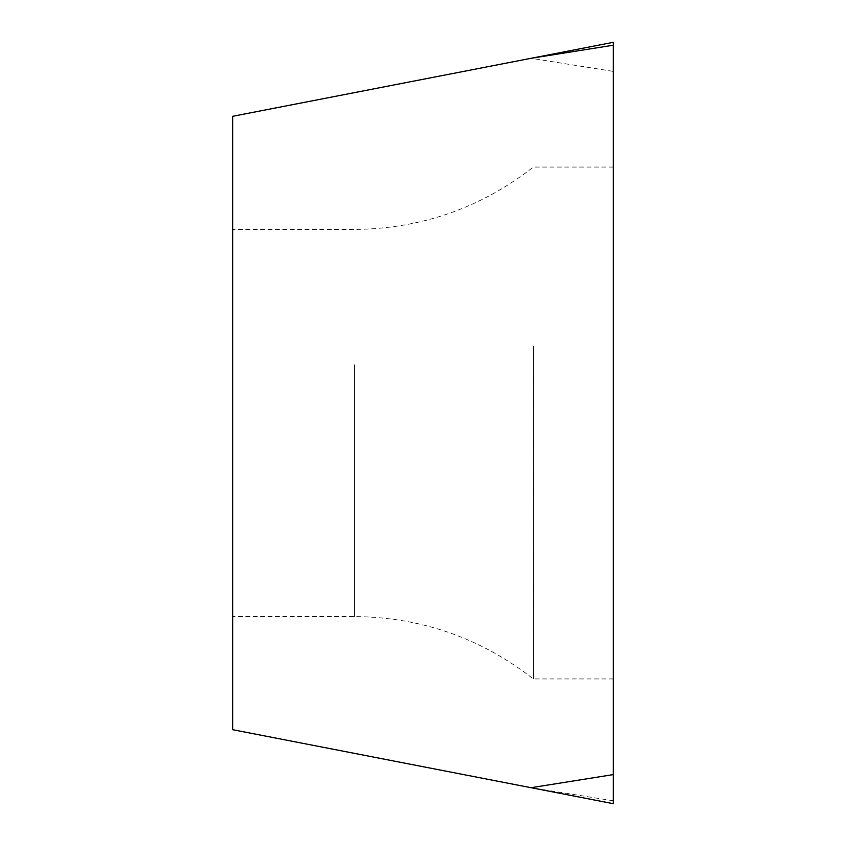 <?xml version="1.0" encoding="UTF-8"?>
<svg xmlns="http://www.w3.org/2000/svg" width="846" height="846" viewBox="0 0 846 846"><rect width="100%" height="100%" fill="white"/><g stroke="black" fill="none" stroke-linecap="round" stroke-linejoin="round"><path stroke-width="0.63" stroke-dasharray="4.23 3.17" d="M613.35 802.96L613.35 800.802L613.35 802.96M613.35 71.402L613.35 800.802L613.35 42.3L613.35 71.402L531.055 58.3L613.35 42.3M613.35 499.965L613.35 167.064L613.35 499.965M613.35 800.802L531.055 787.7L232.65 729.696L232.65 116.304L531.055 58.3M232.65 364.795L232.65 616.554L232.65 364.795M531.055 787.7L613.35 803.7M533.371 346.035L533.371 678.936L533.371 346.035M354.4 364.795L354.4 616.554L354.4 364.795M613.35 167.064L533.371 167.064C480.74 208.031 421.086 228.832 354.4 229.446L232.65 229.446M613.35 678.936L533.371 678.936C480.74 637.969 421.086 617.168 354.4 616.554L232.65 616.554"/><path stroke-width="1.27" d="M613.35 774.598L613.35 42.3L613.35 803.7L613.35 774.598L531.055 787.7L613.35 803.7M613.35 45.198L531.055 58.3L613.35 42.3M531.055 58.3L232.65 116.304L232.65 729.696L531.055 787.7"/></g></svg>
